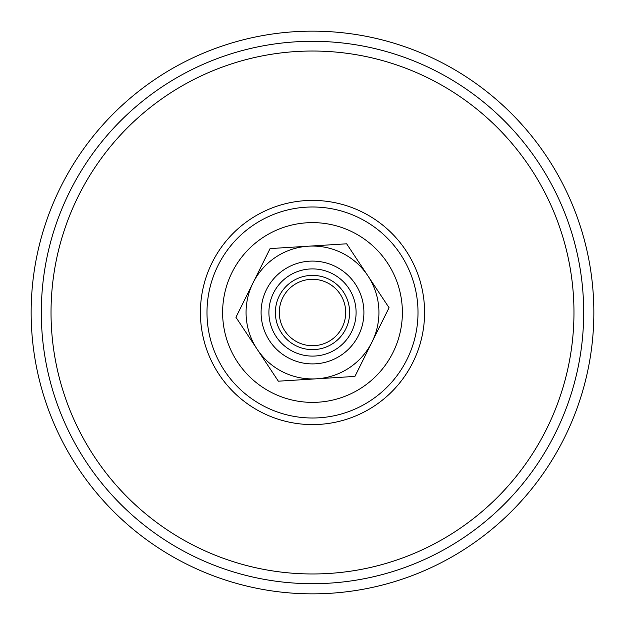 <?xml version="1.0" encoding="UTF-8"?>
<svg xmlns="http://www.w3.org/2000/svg" width="625" height="625" viewBox="0 0 625 625"><rect width="100%" height="100%" fill="white"/><g stroke="black" fill="none" stroke-linecap="round" stroke-linejoin="round"><path stroke-width="0.94" d="M371.953 225.336A105.508 105.508 0 0 1 399.664 371.953A105.508 105.508 0 0 1 253.047 399.664A105.508 105.508 0 0 1 225.336 253.047A105.508 105.508 0 0 1 371.953 225.336A105.508 105.508 0 0 1 399.664 371.953A105.508 105.508 0 0 1 253.047 399.664A105.508 105.508 0 0 1 225.336 253.047M159.688 536.539A271.195 271.195 0 0 1 88.461 159.688A271.195 271.195 0 0 1 465.312 88.461A271.195 271.195 0 0 1 536.539 465.312A271.195 271.195 0 0 1 159.688 536.539M153.953 544.93A281.359 281.359 0 0 1 80.07 153.953A281.359 281.359 0 0 1 471.047 80.07A281.359 281.359 0 0 1 544.93 471.047A281.359 281.359 0 0 1 153.953 544.93M284.828 330.867A33.219 33.219 0 0 1 294.133 284.828A33.219 33.219 0 0 1 340.172 294.133A33.219 33.219 0 0 1 330.867 340.172A33.219 33.219 0 0 1 284.828 330.867M343.43 291.969A37.125 37.125 0 0 0 279.258 295.977A37.125 37.125 0 0 0 314.812 349.555A37.125 37.125 0 0 0 343.43 291.969M348.828 288.391A43.602 43.602 0 0 1 315.219 356.016A43.602 43.602 0 0 1 273.461 293.094A43.602 43.602 0 0 1 348.828 288.391M367.852 275.766L389.062 307.719L371.992 342.062A66.43 66.43 0 0 0 308.359 246.195L346.641 243.805L367.852 275.766M354.922 376.414L316.641 378.805A66.43 66.43 0 0 0 371.992 342.062L354.922 376.414M278.359 381.195L257.148 349.234A66.43 66.43 0 0 0 316.641 378.805L278.359 381.195M253.008 282.938L270.078 248.586L308.359 246.195A66.43 66.43 0 0 0 257.148 349.234L235.938 317.281L253.008 282.938M355.336 284.07A51.414 51.414 0 0 0 284.07 269.664A51.414 51.414 0 0 0 269.664 340.93A51.414 51.414 0 0 0 340.93 355.336A51.414 51.414 0 0 0 355.336 284.07M238.617 261.328A89.875 89.875 0 0 1 393.672 273.906A89.875 89.875 0 0 1 305.555 402.109A89.875 89.875 0 0 1 238.25 261.852A89.875 89.875 0 0 1 238.617 261.328M219.898 249.336A112.094 112.094 0 0 1 375.664 219.898A112.094 112.094 0 0 1 405.102 375.664A112.094 112.094 0 0 1 249.336 405.102A112.094 112.094 0 0 1 219.898 249.336M165.164 528.508A261.469 261.469 0 0 1 96.492 165.164A261.469 261.469 0 0 1 459.836 96.492A261.469 261.469 0 0 1 528.508 459.836A261.469 261.469 0 0 1 165.164 528.508"/></g></svg>
